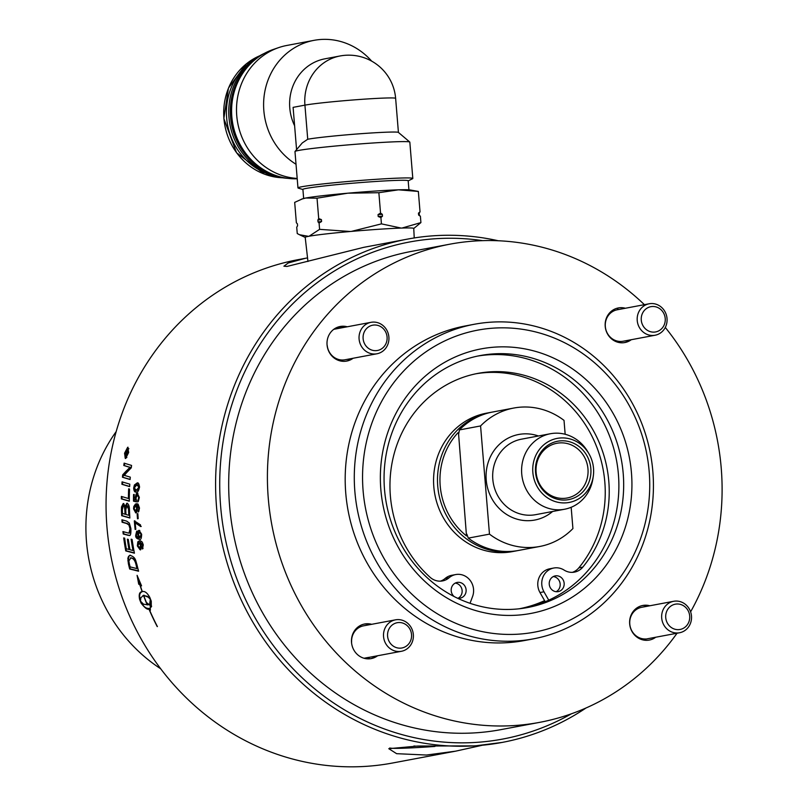 <?xml version="1.0" encoding="UTF-8"?>
<svg xmlns="http://www.w3.org/2000/svg" width="807" height="807" viewBox="0 0 807 807"><rect width="100%" height="100%" fill="white"/><g stroke="black" fill="none" stroke-linecap="round" stroke-linejoin="round"><path stroke-width="1.21" d="M126.396 451.355L125.852 452.374A256.071 238.711 79.4 0 0 125.509 454.27L126.134 454.159A256.071 238.711 -100.6 0 1 126.477 452.263L126.87 451.476M126.134 454.159L125.509 454.27M127.042 452.404L126.477 452.263M126.487 451.375L126.981 450.649M125.66 455.098A255.426 238.105 -100.6 0 1 125.791 454.341M127.294 452.041L126.84 451.93A893.45 552.129 -2.4 0 1 128.293 449.842A256.071 238.711 79.4 0 0 128.091 450.881A892.582 550.747 177.3 0 0 126.659 452.949A256.071 238.711 79.4 0 0 126.457 454.099L127.486 454.149M126.729 450.588L126.84 451.93M126.659 451.032L126.396 450.498M126.265 451.416L126.074 450.891M125.852 452.374L125.862 451.315M126.457 454.099L127.526 453.897A256.071 238.711 79.4 0 0 127.375 454.775L125.024 455.219A256.071 238.711 -100.6 0 1 125.559 452.303M127.526 448.127L124.883 453.161L125.781 457.599L128.343 452.515L127.526 448.127L128.878 448.722M125.852 457.609L126.86 457.488M125.519 457.599L126.366 457.72M127.082 448.319L128.051 447.249M125.317 458.487L124.56 453.221L127.708 447.249L128.666 452.455L125.64 458.477L124.994 457.155M135.929 490.263L137.099 490.232C137.805 490.979 138.633 489.93 139.571 487.095L137.321 484.936M134.234 488.033L136.504 490.192L138.975 487.045L136.726 484.886L134.234 488.033M136.212 490.303L137.099 490.232M136.726 484.886L137.936 484.866M134.244 488.134L135.001 485.027L137.947 483.201M136.01 491.927L134.234 488.528M136.454 491.867C134.91 492.663 133.982 491.402 133.649 488.084L134.406 484.977L136.817 483.211C138.068 482.142 138.975 483.403 139.55 486.984C138.663 490.989 137.634 492.623 136.454 491.867L135.697 491.927M138.068 518.679A255.426 238.105 -100.6 0 1 137.755 513.766L137.876 513.746M137.866 513.655A256.071 238.711 79.4 0 0 138.189 518.659L137.472 518.79A256.071 238.711 -100.6 0 1 137.16 513.787L137.866 513.655M137.755 513.766L137.16 513.787M130.119 479.408A9099.026 497.707 -171.8 0 1 123.047 477.31A255.426 238.105 -100.6 0 1 123.279 474.93A2200.77 928.262 -1.4 0 1 126.598 471.359L130.744 467.394L128.777 466.96A8770.678 358.479 -169.1 0 1 124.379 465.599A255.426 238.105 -100.6 0 1 124.702 463.319M124.419 475.484L125.66 475.757A9069.379 480.377 8.5 0 0 130.3 477.149A256.071 238.711 79.4 0 0 130.109 479.519A9077.55 500.047 -171.8 0 1 122.452 477.23A256.071 238.711 -100.6 0 1 122.684 474.849A2196.553 927.959 -1.4 0 1 126.003 471.258L130.109 467.293M124.379 465.599L123.794 465.488A256.071 238.711 -100.6 0 1 124.117 463.137A8920.729 335.319 11.2 0 0 131.571 465.427A256.071 238.711 79.4 0 0 131.269 467.818A2333.794 970.054 179.2 0 0 126.164 473.164L124.318 475.444M128.777 466.96L128.182 466.86A8750.029 361.092 -169.1 0 1 123.794 465.488M130.744 467.394L128.182 466.86M123.279 474.93L122.684 474.849M123.047 477.31L122.452 477.23M129.302 501.046A9019.889 765.046 -176.3 0 1 121.948 498.897L121.343 498.877A256.071 238.711 -100.6 0 1 121.383 496.426A8969.543 733.876 4.3 0 0 128.404 498.494L128.999 498.514A255.426 238.105 -100.6 0 1 129.241 488.981M121.948 498.897A255.426 238.105 -100.6 0 1 121.978 496.598M128.404 498.494A256.071 238.711 -100.6 0 1 128.656 488.81L129.534 489.072A256.071 238.711 79.4 0 0 129.302 501.208A8998.615 766.721 -176.3 0 1 121.343 498.877M129.917 535.404L128.404 535.162A9267.396 1205.698 176.5 0 1 123.814 533.941A255.426 238.105 -100.6 0 1 123.562 531.732M123.814 533.941L123.219 534.002A256.071 238.711 -100.6 0 1 122.936 531.561A9009.54 1164.874 -2.9 0 0 128.101 532.983L129.634 533.034L128.696 532.923L129.634 533.034L130.603 528.696L129.534 524.974L127.234 523.461A9122.116 1048.525 179 0 1 122.684 522.2A255.426 238.105 -100.6 0 1 122.523 519.96M128.404 535.162L127.819 535.233A9245.506 1206.354 176.5 0 1 123.219 534.002M122.684 522.2L122.089 522.24A256.071 238.711 -100.6 0 1 121.918 519.789A8988.527 1015.801 -0.5 0 0 126.749 521.151L129.302 523.027L130.875 528.484C131.077 533.558 130.563 535.888 129.322 535.475L129.271 535.485M129.322 535.475L127.819 535.233M127.234 523.461L126.638 523.501A9100.6 1049.534 179 0 1 122.089 522.24M126.638 523.501L128.938 525.014L130.008 528.756L129.039 533.104L128.101 532.983M157.234 626.615A256.071 238.711 -100.6 0 1 148.932 609.063L149.103 609.033A256.071 238.711 79.4 0 0 157.405 626.585L157.375 626.525M147.308 604.746L147.156 604.816A256.071 238.711 -100.6 0 1 143.505 595.415L144.06 595.203A255.426 238.105 79.4 0 0 144.07 595.233L143.212 595.495M143.505 595.415L140.781 597.826L140.509 601.175L143.525 604.191L147.994 604.877A256.071 238.711 -100.6 0 1 147.247 603.041L150.263 605.593L150.334 610.405A256.071 238.711 -100.6 0 1 149.527 608.549C148.115 610.385 145.29 608.549 141.043 603.061A256.071 238.711 -100.6 0 1 139.591 599.349C138.653 594.436 139.5 591.874 142.153 591.662A256.071 238.711 -100.6 0 1 139.873 584.863L138.703 584.157L137.089 575.351L141.568 585.872L140.095 584.994A256.071 238.711 79.4 0 0 142.325 591.632C144.735 590.895 147.237 592.822 149.82 597.432A256.071 238.711 79.4 0 0 151.262 601.144L151.272 607.066A256.071 238.711 -100.6 0 1 149.749 603.384L150.334 599.329L147.6 596.464L143.676 595.384A256.071 238.711 79.4 0 0 147.328 604.786L147.156 604.816M141.639 591.824L142.314 591.602M142.718 591.46C139.803 592.489 138.945 595.052 140.146 599.127A255.426 238.105 79.4 0 0 140.418 599.823M141.407 602.375A255.426 238.105 79.4 0 0 141.588 602.829C143.797 607.177 146.632 609.003 150.072 608.296L149.527 608.549M150.072 608.296A255.426 238.105 79.4 0 0 150.374 608.992M148.276 603.999A255.426 238.105 79.4 0 0 148.538 604.635L147.994 604.877M150.001 597.896L143.676 595.384M141.164 585.105L140.095 584.994M138.633 579.547L139.268 583.965L138.703 584.157M139.268 583.965L140.438 584.672L139.873 584.863M150.99 600.448L150.294 603.142A255.426 238.105 79.4 0 0 151.615 606.329M150.294 603.142L149.749 603.384M130.966 557.778L131.027 557.768C133.69 558.858 135.011 557.788 136.837 565.626A255.426 238.105 -100.6 0 0 137.543 568.451L136.968 568.602A256.071 238.711 -100.6 0 1 136.262 565.768C135.304 560.663 133.367 558.041 130.441 557.899L130.905 557.798M131.027 557.768L128.848 560.936L129.332 563.72A256.071 238.711 79.4 0 0 130.088 566.877A8932.158 1613.112 -10.5 0 0 136.968 568.602M138.522 570.902A9019.889 1651.102 169 0 1 130.25 568.864A255.426 238.105 -100.6 0 1 128.949 563.478L128.424 560.704C128.535 556.568 129.251 554.782 130.573 555.327M136.978 564.819A256.071 238.711 79.4 0 0 138.602 571.225A8998.615 1650.638 169 0 1 129.675 569.016A256.071 238.711 -100.6 0 1 128.363 563.619L127.859 558.232L128.575 556.326L129.988 555.438C133.236 556.174 135.233 558.151 135.959 561.349L136.978 564.819M130.25 568.864L129.675 569.016M127.98 539.328A255.426 238.105 -100.6 0 0 129.574 549.365L128.989 549.476A256.071 238.711 -100.6 0 1 127.355 539.167L128.313 539.419A256.071 238.711 79.4 0 0 129.977 549.728A8893.059 1389.967 -6.8 0 0 132.984 550.525L133.569 550.414A255.426 238.105 -100.6 0 1 131.753 539.369M134.376 552.906A9019.889 1418.575 172.8 0 1 126.336 550.818A255.426 238.105 -100.6 0 1 124.328 538.077M132.984 550.525A256.071 238.711 -100.6 0 1 131.127 539.187L132.096 539.459A256.071 238.711 79.4 0 0 134.426 553.188A8998.615 1418.666 172.8 0 1 125.751 550.919A256.071 238.711 -100.6 0 1 123.703 537.916L124.671 538.168A256.071 238.711 79.4 0 0 126.296 548.75A8870.191 1367.169 -6.4 0 0 128.989 549.476M126.336 550.818L125.751 550.919M124.46 506.857L125.065 506.857L125.489 510.518A255.426 238.105 -100.6 0 0 125.64 514.21L125.045 514.22A256.071 238.711 -100.6 0 1 124.893 510.518L124.46 506.857L123.31 505.797L122.351 509.6A256.071 238.711 79.4 0 0 122.482 513.494A8997.959 933.386 0.9 0 0 125.045 514.22M125.065 506.857L123.592 505.807M123.31 505.797L123.915 505.807M126.83 505.777L127.567 505.767L129.08 508.945L129.191 511.124A255.426 238.105 -100.6 0 0 129.392 515.28L128.787 515.31A256.071 238.711 -100.6 0 1 128.595 511.134L128.474 508.945L126.83 505.777L125.781 509.832A256.071 238.711 79.4 0 0 125.973 514.503A9001.853 954.701 0.5 0 0 128.787 515.31M129.856 517.812A9019.889 973.716 -179.8 0 1 122.271 515.673L121.675 515.693A256.071 238.711 -100.6 0 1 121.454 510.014L121.504 506.897L123.239 503.507L125.791 506.554L127.385 503.265M122.271 515.673A255.426 238.105 -100.6 0 1 122.049 510.004L122.099 506.897L123.834 503.528M125.196 506.554L126.79 503.255C128.424 503.739 129.312 505.707 129.443 509.146A256.071 238.711 79.4 0 0 129.866 518.013A8998.615 974.886 -179.8 0 1 121.675 515.693M129.655 486.48A9019.889 585.882 -173.3 0 1 122.503 484.351A255.426 238.105 -100.6 0 1 122.664 482.031M129.786 484.16A256.071 238.711 79.4 0 0 129.655 486.611A8998.615 587.99 -173.3 0 1 121.907 484.291A256.071 238.711 -100.6 0 1 122.069 481.85A8998.615 558.242 7.2 0 0 129.786 484.16M122.503 484.351L121.907 484.291M140.327 547.933L139.742 548.044L141.124 545.078L139.399 542.758L137.896 545.633L139.752 548.044L140.539 545.169L138.804 542.849M143.01 548.538L142.748 547.358L142.163 547.459L142.688 545.098L139.944 542.455L141.225 545.411C141.235 549.022 140.832 550.455 140.035 549.698L140.62 549.587L137.916 545.764M140.035 549.698L137.341 545.925L137.926 545.825C137.573 542.496 138.259 540.821 139.984 540.801M142.748 547.358L143.283 544.997L140.216 542.415M140.095 542.435L140.68 542.344M137.341 545.925L137.846 541.779L140.61 540.872L142.244 542.092L143.222 544.715L142.506 548.992L142.163 547.459M140.63 537.24L140.045 537.321L141.054 534.325L139.399 532.126L138.431 534.93L139.994 537.331L140.63 537.24L141.649 534.254L139.55 532.106M139.399 532.126L139.994 532.055M139.329 537.734L137.765 534.728C137.836 531.44 138.3 530.028 139.157 530.461L141.639 534.224C141.528 538.35 140.811 540.054 139.48 539.338C136.665 538.824 135.415 537.442 135.717 535.202L136.312 535.132L137.291 531.107M139.601 539.318L136.373 535.525M139.561 537.704L138.36 534.658L139.752 530.401M135.717 535.202L136.696 531.167L136.322 535.192L137.251 537.341L139.44 537.714M141.235 526.477L135.183 522.855A256.071 238.711 79.4 0 0 135.818 529.321L135.132 529.453A256.071 238.711 -100.6 0 1 134.426 522.058A256.071 238.711 -100.6 0 1 134.325 520.878L140.479 524.853A256.071 238.711 79.4 0 0 140.64 526.527L140.549 526.537M135.717 529.342A255.426 238.105 -100.6 0 1 134.92 520.838L134.325 520.878M140.64 526.527L135.183 522.855M135.939 511.033L137.372 508.128L136.171 505.767L135.394 505.787L134.133 508.592L135.626 511.043L136.776 508.138L135.394 505.787M134.194 507.633L137.22 503.76M136.282 512.707L133.559 508.894L133.78 506.524L135.445 504.052L138.098 504.093L139.47 507.986L138.189 512.011L138.885 508.067L136.706 505.364L137.412 508.38C136.938 512.042 136.363 513.484 135.687 512.717L135.485 512.748M138.743 511.547L139.48 508.057L137.301 505.364M136.706 505.364L137.331 505.364M135.687 512.717L133.559 508.894M138.653 510.448L138.058 510.458M136.494 501.752A10956.104 817.612 -177.3 0 1 134.103 501.167A255.426 238.105 -100.6 0 1 134.144 494.57L133.548 494.55L134.224 494.419A256.071 238.711 79.4 0 0 134.184 499.735L136.333 500.158L135.98 497.717L137.906 493.248M138.29 501.52L139.329 497.526L138.148 494.943L137.331 494.933L136 498.03L136.484 501.883A10929.988 819.519 -177.3 0 1 133.508 501.157A256.071 238.711 -100.6 0 1 133.548 494.55M135.737 500.148L135.374 497.697C135.889 494.227 136.524 492.724 137.311 493.218L139.308 497.374L137.715 501.944L138.723 497.505L137.331 494.933M134.103 501.167L133.508 501.157M138.239 500.259L137.634 500.239M481.89 745.345L455.572 751.176L392.636 762.998A256.071 238.711 -100.6 0 1 106.968 527.213A256.071 238.711 -100.6 0 1 298.106 259.662L305.369 258.301L288.21 262.991L283.913 266.199L286.979 266.441L363.705 247.345L407.636 239.084A256.071 238.711 79.4 0 0 216.508 506.645A256.071 238.711 79.4 0 0 502.176 742.42A256.071 238.711 79.4 0 0 586.033 707.981M498.282 240.758A256.071 238.711 79.4 0 0 407.636 239.084M455.572 751.176L426.449 755.039L396.62 753.677L388.782 748.684L417.855 746.031L475.182 745.88L502.176 742.42M307.548 257.907L305.369 258.301M336.66 327.602L342.531 326.502A222.611 207.52 79.4 0 0 341.26 327.904M618.505 309.545A222.611 207.52 79.4 0 0 616.962 308.274M644.541 640.203A222.611 207.52 79.4 0 0 645.65 638.973A16.009 14.919 79.4 0 1 630.449 627.553A16.009 14.919 79.4 0 1 636.703 609.295A16.009 14.919 79.4 0 1 641.726 607.288L673.643 601.296A16.009 14.919 79.4 0 0 668.62 603.303A16.009 14.919 79.4 0 0 662.708 622.58A16.009 14.919 79.4 0 0 679.544 632.759A16.009 14.919 79.4 0 0 684.568 630.741A16.009 14.919 79.4 0 0 690.479 611.474A16.009 14.919 79.4 0 0 673.643 601.296M364.007 658.25L368.184 657.463A222.611 207.52 79.4 0 0 369.798 658.794M530.522 605.986A128.081 119.396 -100.6 0 1 521.07 608.569M327.208 345.396A16.009 14.919 79.4 0 0 345.033 359.771L376.94 353.779A16.009 14.919 79.4 0 0 381.963 351.761A16.009 14.919 79.4 0 0 387.874 332.494A16.009 14.919 79.4 0 0 371.028 322.316A16.009 14.919 79.4 0 0 366.005 324.323A16.009 14.919 79.4 0 0 360.104 343.6A16.009 14.919 79.4 0 0 376.94 353.779M351.751 358.51A17.603 16.412 -100.6 0 1 346.011 361.193M342.531 326.502A17.603 16.412 -100.6 0 1 345.84 327.047M649.181 303.775L617.264 309.777A16.009 14.919 79.4 0 0 607.57 333.674A16.009 14.919 79.4 0 0 623.175 341.23L655.092 335.238A16.009 14.919 79.4 0 0 664.786 311.341A16.009 14.919 79.4 0 0 649.181 303.775A16.009 14.919 79.4 0 0 639.477 327.682A16.009 14.919 79.4 0 0 655.092 335.238M629.894 339.969A17.603 16.412 -100.6 0 1 624.154 342.662M642.12 605.603A17.603 16.412 -100.6 0 1 648.445 606.027M368.184 657.463A16.009 14.919 79.4 0 0 369.485 657.281L401.402 651.289A16.009 14.919 79.4 0 0 411.096 627.392A16.009 14.919 79.4 0 0 395.491 619.837A16.009 14.919 79.4 0 0 385.796 643.734A16.009 14.919 79.4 0 0 401.402 651.289M363.977 624.144A17.603 16.412 -100.6 0 1 365.097 624.023A17.603 16.412 -100.6 0 1 370.302 624.568M376.203 656.02A17.603 16.412 -100.6 0 1 370.474 658.714M395.491 619.837L363.584 625.828A16.009 14.919 79.4 0 0 351.61 642.18M458.608 434.337L459.405 429.929L480.579 425.945L489.476 534.133L468.302 538.118L466.819 534.123L466.496 535.909L458.608 434.337M466.496 535.909A68.494 63.854 -100.6 0 1 458.013 432.723M571.164 507.28L572.92 528.575A70.421 65.639 -100.6 0 1 539.752 546.47A70.421 65.639 -100.6 0 1 489.476 534.133M565.162 434.267L564.022 420.386A70.421 65.639 -100.6 0 0 513.746 408.049L492.573 412.034A70.421 65.639 79.4 0 0 459.405 429.929M480.579 425.945A70.421 65.639 -100.6 0 1 513.746 408.049M468.302 538.118A70.421 65.639 79.4 0 0 518.568 550.445L539.752 546.47M517.428 550.646A70.421 65.639 -100.6 0 1 516.288 550.878A70.421 65.639 -100.6 0 1 509.056 551.796A70.421 65.639 -100.6 0 1 437.737 486.036A70.421 65.639 -100.6 0 1 490.293 412.458A70.421 65.639 -100.6 0 1 491.433 412.256M590.835 468.574A29.698 27.68 79.4 0 0 547.257 445.726A29.698 27.68 79.4 0 0 551.463 496.951A29.698 27.68 79.4 0 0 590.835 468.574M587.97 468.907A27.852 25.955 -100.6 0 1 567.19 498A27.852 25.955 -100.6 0 1 536.534 475.424A27.852 25.955 -100.6 0 1 556.901 443.265A27.852 25.955 -100.6 0 1 587.97 468.907M560.512 437.969A32.583 30.373 -100.6 0 1 589.08 454.008A32.583 30.373 -100.6 0 1 593.266 476.312A32.583 30.373 -100.6 0 1 560.895 502.761A32.583 30.373 -100.6 0 1 532.731 469.795A32.583 30.373 -100.6 0 1 560.512 437.969M589.08 454.008L588.01 452.152A38.413 35.811 79.4 0 0 554.348 433.238A38.413 35.811 79.4 0 0 550.404 433.732A38.413 35.811 79.4 0 0 521.958 475.989A38.413 35.811 79.4 0 0 560.633 509.742A38.413 35.811 79.4 0 0 564.577 509.237A38.413 35.811 79.4 0 0 592.953 478.43L593.266 476.312M490.293 412.458L486.379 413.194A70.421 65.639 79.4 0 0 433.813 486.772A70.421 65.639 79.4 0 0 512.374 551.615L516.288 550.878M414.233 237.954L413.749 228.452A54.452 2.189 175.3 0 0 369.273 229.945A54.452 2.189 175.3 0 0 308.778 236.29A54.452 2.189 175.3 0 0 305.207 237.369L307.951 261.498M380.914 217.557L378.201 216.508A61.554 2.471 -4.7 0 1 382.468 216.226L380.914 217.557L381.429 223.872L351.418 231.397M319.078 223.035L318.029 221.935A61.554 2.471 -4.7 0 1 321.579 221.522L319.078 223.035L319.592 229.349L309.101 236.229M301.415 199.188L305.671 198.038A54.412 2.179 175.3 0 0 302.686 198.744L294.686 202.375L296.361 222.762L297.41 223.862L297.561 225.778L296.724 227.231L297.248 233.546L299.488 234.726L308.526 236.34M419.347 215.176L420.397 216.276L418.631 215.055A61.554 2.471 -4.7 0 1 419.347 215.176L419.196 213.27L420.033 211.817L418.349 191.43L409.926 189.927A54.412 2.179 175.3 0 0 398.426 189.827L418.349 191.43M318.029 221.935L317.877 220.018A61.554 2.471 -4.7 0 1 321.418 219.615L321.579 221.522M378.201 216.508L378.049 214.601A61.554 2.471 -4.7 0 1 382.316 214.309L382.468 216.226M317.877 220.018L318.704 218.566L321.418 219.615M378.049 214.601L380.541 213.088L382.316 214.309M418.631 215.055L418.47 213.139L420.033 211.817M418.47 213.139A61.554 2.471 -4.7 0 1 419.196 213.27M378.866 192.712L398.426 189.827A54.412 2.179 175.3 0 0 347.767 193.196L378.866 192.712L380.541 213.088M401.17 228.078L381.429 223.872M413.749 228.502L420.911 222.591L401.977 228.058M420.911 222.591L420.397 216.276M317.03 198.179L347.767 193.196A54.412 2.179 175.3 0 0 305.671 198.038L317.03 198.179L318.704 218.566M350.399 231.488L319.592 229.349M408.927 189.806L408.181 180.768A52.818 2.118 175.3 0 0 355.373 182.987A52.818 2.118 175.3 0 0 302.907 189.423L303.654 198.461M408.191 180.879L412.538 178.72A57.62 2.31 175.3 0 0 412.811 178.458L409.825 142.123A57.62 2.31 175.3 0 0 409.774 142.032L398.386 132.398A47.048 1.886 175.3 0 0 359.044 133.841A47.048 1.886 175.3 0 0 307.729 139.248L302.252 142.96L295.019 151.474A57.62 2.31 175.3 0 0 294.979 151.565L297.965 187.9A57.62 2.31 175.3 0 0 298.277 188.112L302.918 189.534M294.605 125.731A47.048 43.86 79.4 0 1 324.908 58.82L340.05 55.976A47.048 43.86 79.4 0 0 304.925 105.142L293.102 107.361L296.572 149.638M398.426 132.439L395.632 98.363A47.048 1.886 175.3 0 0 357.168 99.665A47.048 1.886 175.3 0 0 304.925 105.142L307.729 139.248M251.683 61.362A63.38 59.082 79.4 0 0 227.594 124.974A63.38 59.082 79.4 0 0 273.119 175.512M264.504 53.323A65.296 60.868 79.4 0 0 229.934 124.54A65.296 60.868 79.4 0 0 287.988 178.357M255.294 59.466A65.296 60.868 79.4 0 0 231.528 124.238A65.296 60.868 79.4 0 0 277.174 175.966M249.706 64.621A65.296 60.868 79.4 0 0 270.093 173.192M371.664 61.13A67.213 62.664 79.4 0 0 314.004 40.35L286.909 45.444A67.213 62.664 79.4 0 0 278.708 47.603L273.27 49.469A66.376 61.877 79.4 0 0 232.779 123.814A66.376 61.877 79.4 0 0 297.218 178.771M278.708 47.603A67.213 62.664 79.4 0 0 237.208 119.84A67.213 62.664 79.4 0 0 297.188 178.448M314.004 40.35A67.213 62.664 79.4 0 0 264.333 94.5A67.213 62.664 79.4 0 0 296.028 164.265M412.811 178.458A57.62 2.31 175.3 0 0 355.201 180.879A57.62 2.31 175.3 0 0 297.965 187.9M409.774 142.032A57.62 2.31 175.3 0 0 352.215 144.544A57.62 2.31 175.3 0 0 295.019 151.474M389.398 641.918A12.862 11.994 -100.6 0 1 399.092 622.52A12.862 11.994 -100.6 0 1 410.198 641.615A12.862 11.994 -100.6 0 1 389.398 641.918M684.124 627.846A12.862 11.994 -100.6 0 1 665.694 616.992A12.862 11.994 -100.6 0 1 683.307 605.613A12.862 11.994 -100.6 0 1 684.124 627.846M663.415 312.733A12.862 11.994 -100.6 0 1 653.72 332.131A12.862 11.994 -100.6 0 1 642.614 313.035A12.862 11.994 -100.6 0 1 663.415 312.733M368.688 326.805A12.862 11.994 -100.6 0 1 387.118 337.659A12.862 11.994 -100.6 0 1 369.505 349.038A12.862 11.994 -100.6 0 1 368.688 326.805M458.083 598.239A7.999 7.455 79.4 0 0 461.997 589.665A7.999 7.455 79.4 0 0 455.239 583.098M519.163 608.791A127.869 119.204 79.4 0 0 544.594 600.64L539.984 592.54A16.009 14.919 -100.6 0 1 549.769 568.784L553.753 568.027A16.009 14.919 -100.6 0 1 564.093 570.075A16.009 14.919 79.4 0 0 574.433 572.123A16.009 14.919 79.4 0 0 582.825 567.099A117.308 109.359 79.4 0 0 594.164 432.048A117.308 109.359 79.4 0 0 477.936 373.379A117.308 109.359 79.4 0 0 393.201 457.519A117.308 109.359 79.4 0 0 430.091 577.277A16.009 14.919 79.4 0 0 442.529 580.919A16.009 14.919 79.4 0 0 449.116 577.741A16.009 14.919 -100.6 0 1 455.703 574.564A16.009 14.919 -100.6 0 1 470.128 580.364A16.009 14.919 -100.6 0 1 472.559 596.555L470.027 603.303M572.405 572.355A16.009 14.919 79.4 0 0 578.841 567.846A117.308 109.359 79.4 0 0 590.694 433.752A117.308 109.359 79.4 0 0 475.948 373.772M440.501 581.141A16.009 14.919 79.4 0 0 445.121 578.488A16.009 14.919 -100.6 0 1 451.708 575.31L455.703 574.564M556.134 591.702A7.999 7.455 79.4 0 0 560.048 583.128A7.999 7.455 79.4 0 0 553.289 576.561M449.852 244.188L411.136 251.461A243.26 226.767 79.4 0 0 229.561 505.636A243.26 226.767 79.4 0 0 500.945 729.629L539.661 722.356A243.26 226.767 -100.6 0 1 268.277 498.363A243.26 226.767 -100.6 0 1 449.852 244.188A243.26 226.767 -100.6 0 1 474.839 241.021A243.26 226.767 -100.6 0 1 644.4 304.673M665.291 327.45A243.26 226.767 -100.6 0 1 690.61 611.827M677.053 633.223A243.26 226.767 -100.6 0 1 539.661 722.356M353.123 358.247A17.603 16.412 -100.6 0 1 346.697 361.082A17.603 16.412 -100.6 0 1 327.057 344.871A17.603 16.412 -100.6 0 1 340.201 326.482A17.603 16.412 -100.6 0 1 347.212 326.785M377.585 655.768A17.603 16.412 -100.6 0 1 371.159 658.603A17.603 16.412 -100.6 0 1 369.354 658.825A17.603 16.412 -100.6 0 1 351.63 643.361A17.603 16.412 -100.6 0 1 364.663 623.993A17.603 16.412 -100.6 0 1 366.469 623.771A17.603 16.412 -100.6 0 1 371.674 624.305M655.728 637.227A17.603 16.412 -100.6 0 1 649.312 640.062A17.603 16.412 -100.6 0 1 629.672 623.851A17.603 16.412 -100.6 0 1 642.806 605.462A17.603 16.412 -100.6 0 1 649.827 605.764M631.276 339.707A17.603 16.412 -100.6 0 1 624.85 342.541A17.603 16.412 -100.6 0 1 623.034 342.773A17.603 16.412 -100.6 0 1 605.311 327.309A17.603 16.412 -100.6 0 1 618.344 307.941A17.603 16.412 -100.6 0 1 620.159 307.709A17.603 16.412 -100.6 0 1 625.364 308.254M474.324 324.263L465.215 325.978A160.038 149.194 79.4 0 0 346.717 502.035A160.038 149.194 79.4 0 0 507.855 642.644A160.038 149.194 79.4 0 0 524.298 640.566L533.407 638.851A160.038 149.194 79.4 0 0 651.905 462.794A160.038 149.194 79.4 0 0 490.757 322.185A160.038 149.194 79.4 0 0 474.324 324.263A160.038 149.194 79.4 0 0 355.816 500.32A160.038 149.194 79.4 0 0 516.964 640.94A160.038 149.194 79.4 0 0 533.407 638.851M493.561 328.126A153.643 143.222 -100.6 0 1 636.309 549.375A153.643 143.222 -100.6 0 1 388.55 565.889A153.643 143.222 -100.6 0 1 493.561 328.126M544.675 600.771A128.081 119.396 -100.6 0 1 521.625 608.498M495.125 347.101A134.598 125.468 79.4 0 0 403.127 555.377A134.598 125.468 79.4 0 0 620.169 540.922A134.598 125.468 79.4 0 0 495.125 347.101M477.815 356.048A128.192 119.507 -100.6 0 1 613.431 447.421A128.192 119.507 -100.6 0 1 548.74 600.176A128.192 119.507 -100.6 0 1 525.135 607.974M514.362 609.214A128.192 119.507 -100.6 0 1 385.282 496.587A128.192 119.507 -100.6 0 1 480.195 355.564A128.192 119.507 -100.6 0 1 493.37 353.9A128.192 119.507 -100.6 0 1 622.449 466.527A128.192 119.507 -100.6 0 1 527.526 607.55A128.192 119.507 -100.6 0 1 514.362 609.214M548.74 600.176L543.968 591.793A16.009 14.919 -100.6 0 1 553.753 568.027M454.149 596.544A7.999 7.455 -100.6 0 1 451.204 590.795A7.999 7.455 -100.6 0 1 457.176 582.432A7.999 7.455 -100.6 0 1 465.982 588.918A7.999 7.455 -100.6 0 1 460.131 598.158A7.999 7.455 -100.6 0 1 457.307 598.108M549.254 584.258A7.999 7.455 -100.6 0 1 555.226 575.895A7.999 7.455 -100.6 0 1 564.032 582.382A7.999 7.455 -100.6 0 1 558.182 591.622A7.999 7.455 -100.6 0 1 549.254 584.258M544.594 600.64L545.209 601.719M571.477 713.761A252.863 235.725 -100.6 0 1 220.624 506.231A252.863 235.725 -100.6 0 1 482.616 240.647M389.771 747.968A60.818 2.441 175.3 0 0 428.557 746.879A60.818 2.441 175.3 0 0 434.943 746.435M420.861 746.102A36.638 1.473 -4.7 0 1 413.971 745.971M160.734 668.801A161.642 150.687 -100.6 0 1 116.178 431.584M139.55 487.095L138.975 487.045M135.001 485.027L134.406 484.977M134.234 488.124L133.649 488.084M129.049 468.837L128.454 468.746M126.598 471.359L126.003 471.258M129.534 524.974L128.938 525.014M130.603 528.696L130.008 528.756M140.146 599.127L139.591 599.349M141.588 602.829L141.043 603.061M136.837 565.626L136.262 565.768M128.424 560.704L127.849 560.835M128.949 563.478L128.363 563.619M125.489 510.518L124.893 510.518M129.191 511.124L128.595 511.134M129.08 508.945L128.474 508.945M122.099 506.897L121.504 506.897M122.049 510.004L121.454 510.014M141.124 545.078L140.539 545.169M143.273 544.997L142.688 545.098M141.649 534.254L141.054 534.325M138.36 534.658L137.765 534.728M137.372 508.128L136.776 508.138M136.827 503.81L136.232 503.81M139.47 508.057L138.885 508.067M135.98 497.717L135.374 497.697M139.308 497.526L138.723 497.505M538.43 435.982A43.528 40.582 79.4 0 0 523.188 433.914A43.528 40.582 79.4 0 0 486.218 479.963A43.528 40.582 79.4 0 0 530.31 520.616A43.528 40.582 79.4 0 0 552.603 511.487M564.577 509.237L535.656 514.664A38.413 35.811 -100.6 0 1 531.712 515.169A38.413 35.811 -100.6 0 1 493.037 481.426A38.413 35.811 -100.6 0 1 521.483 439.169L550.404 433.732M282.632 177.792L264.605 174.221L236.512 152.705L223.842 118.538L228.452 88.114L246.125 64.015L259.723 55.784A63.38 59.082 79.4 0 0 223.922 118.518A63.38 59.082 79.4 0 0 282.601 177.782M449.116 577.741L445.121 578.488M543.968 591.793L539.984 592.54M582.825 567.099L578.841 567.846M126.094 457.72L125.499 457.599M129.584 533.044L128.989 533.114M142.93 595.586L143.485 595.374M139.429 542.758L138.834 542.849M305.217 237.429L299.488 234.726M395.632 98.363A47.048 47.048 0 0 0 340.05 55.976M645.489 639.154L679.544 632.759M333.775 329.317L371.028 322.316"/></g></svg>
